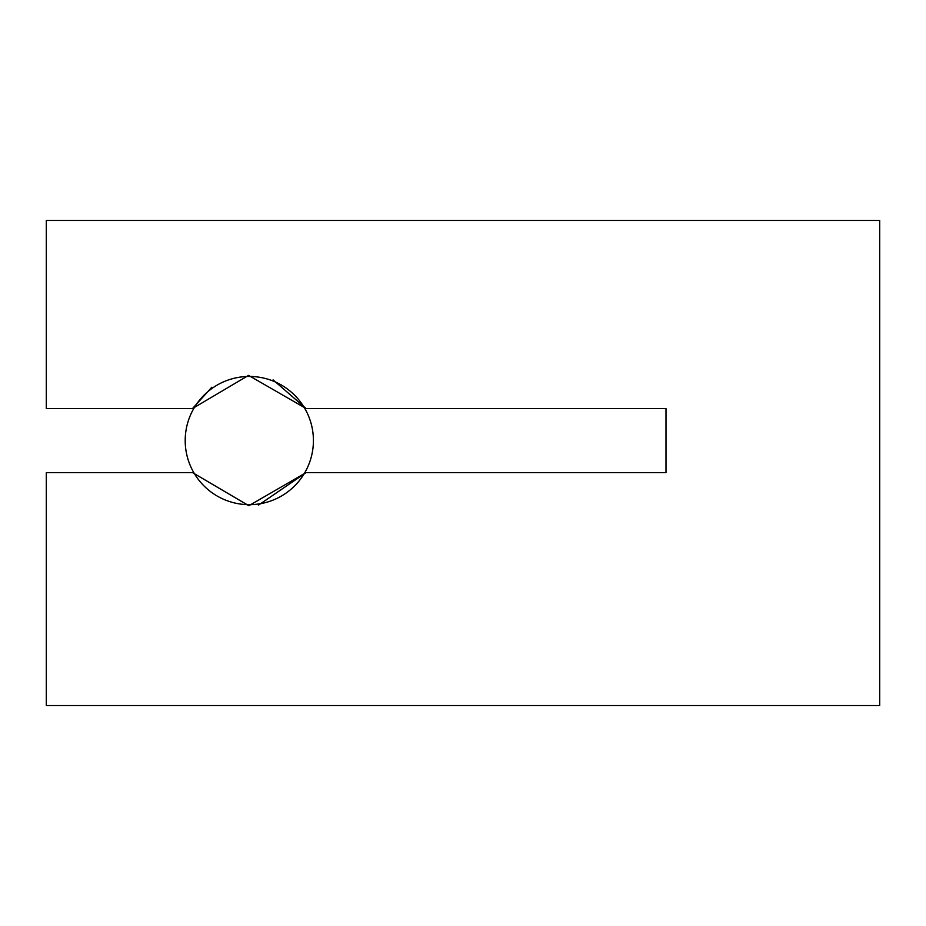 <?xml version="1.0" encoding="UTF-8"?>
<svg xmlns="http://www.w3.org/2000/svg" width="926" height="926" viewBox="0 0 926 926"><rect width="100%" height="100%" fill="white"/><g stroke="black" fill="none" stroke-linecap="round" stroke-linejoin="round"><path stroke-width="1.39" d="M211.822 387.242L192.562 408.505L46.3 408.505L46.3 220.457L879.7 220.457L879.7 705.543L46.3 705.543L46.3 472.619L192.562 472.619L248.92 505.735M192.562 408.505L248.562 375.389L306.055 408.505L666.002 408.505L666.002 472.619L306.055 472.619L248.828 505.735L192.562 472.619M258.562 505.075L306.055 472.619M306.055 408.505L273.089 379.88M249.302 376.454A64.102 64.102 0 0 0 185.2 440.568A64.102 64.102 0 0 0 249.302 504.67A64.102 64.102 0 0 0 313.416 440.568A64.102 64.102 0 0 0 249.302 376.454"/></g></svg>
